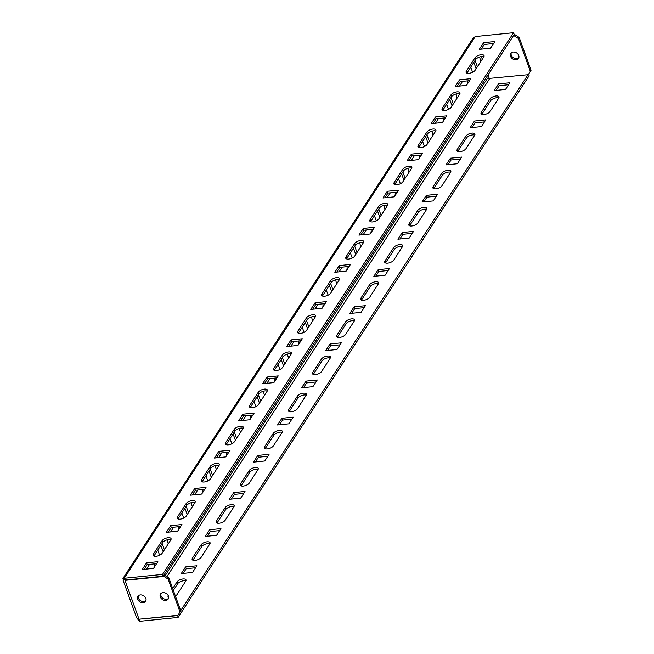 <?xml version="1.0" encoding="UTF-8"?>
<svg xmlns="http://www.w3.org/2000/svg" width="654" height="654" viewBox="0 0 654 654"><rect width="100%" height="100%" fill="white"/><g stroke="black" fill="none" stroke-linecap="round" stroke-linejoin="round"><path stroke-width="0.98" d="M513.267 35.937L514.216 35.839L518.442 38.512L519.162 37.401L531.064 70.264L528.277 74.687L488.505 78.48M518.442 38.512L530.337 71.384L531.064 70.264M511.232 52.917A4.594 3.581 -147.1 0 0 513.431 57.822A4.594 3.581 -147.1 0 0 518.802 57.83M513.987 34.825L514.943 34.727L519.162 37.401M514.216 35.839L514.943 34.727M518.736 55.516A4.594 3.581 -147.1 0 0 514.951 52.189A4.594 3.581 -147.1 0 0 510.799 53.432A4.594 3.581 -147.1 0 0 512.711 58.934A4.594 3.581 -147.1 0 0 518.508 58.427A4.594 3.581 -147.1 0 0 518.736 55.516M530.337 71.384L528.277 74.687M125.2 580.033L123.377 579.722L122.936 578.43L124.227 578.275L124.881 580.065L125.257 579.526L123.377 579.722L123.083 580.311L136.719 617.956L139.049 619.207L177.986 615.275L180.046 611.972L168.152 579.101L168.871 577.989L164.653 575.316L163.696 575.414M180.046 611.972L180.766 610.852L168.871 577.989M145.834 598.394A4.594 3.581 -147.1 0 0 142.049 595.066A4.594 3.581 -147.1 0 0 137.896 596.309A4.594 3.581 -147.1 0 0 139.809 601.803A4.594 3.581 -147.1 0 0 145.605 601.304A4.594 3.581 -147.1 0 0 145.834 598.394M168.446 596.105A4.594 3.581 -147.1 0 0 164.653 592.777A4.594 3.581 -147.1 0 0 160.508 594.02A4.594 3.581 -147.1 0 0 162.421 599.522A4.594 3.581 -147.1 0 0 168.217 599.015A4.594 3.581 -147.1 0 0 168.446 596.105M168.152 579.101L163.925 576.436L164.653 575.316M139.049 619.207L124.988 580.368L163.925 576.436M177.986 615.275L180.766 610.852M145.899 600.699A4.594 3.581 32.9 0 1 141.779 601.304A4.594 3.581 32.9 0 1 138.395 598.099A4.594 3.581 32.9 0 1 138.329 595.794M168.511 598.418A4.594 3.581 32.9 0 1 164.391 599.023A4.594 3.581 32.9 0 1 161.007 595.819A4.594 3.581 32.9 0 1 160.941 593.505M154.45 563.887A4.946 2.224 -95.8 0 1 154.115 567.484M178.517 526.732A4.946 2.224 -95.8 0 1 178.19 530.329M202.593 489.576A4.946 2.224 -95.8 0 1 202.258 493.181M226.668 452.421A4.946 2.224 -95.8 0 1 226.333 456.026M250.744 415.265A4.946 2.224 -95.8 0 1 250.408 418.871M274.819 378.118A4.946 2.224 -95.8 0 1 274.484 381.715M298.894 340.963A4.946 2.224 -95.8 0 1 298.559 344.56M322.97 303.808A4.946 2.224 -95.8 0 1 322.635 307.405M347.045 266.652A4.946 2.224 -95.8 0 1 346.71 270.257M371.12 229.497A4.946 2.224 -95.8 0 1 370.785 233.102M395.196 192.35A4.946 2.224 -95.8 0 1 394.861 195.947M419.271 155.194A4.946 2.224 -95.8 0 1 418.936 158.791M443.347 118.039A4.946 2.224 -95.8 0 1 443.011 121.636M449.756 99.539L452.053 105.883M467.422 80.883A4.946 2.224 -95.8 0 1 467.087 84.489M473.831 62.383L476.128 68.727M425.68 136.686L427.978 143.03M401.605 173.841L403.902 180.185M377.53 210.997L379.827 217.341M353.454 248.152L355.751 254.496M329.379 285.308L331.676 291.651M305.304 322.463L307.601 328.798M281.228 359.61L283.525 365.954M257.153 396.765L259.45 403.109M233.077 433.921L235.375 440.265M209.002 471.076L211.299 477.42M184.927 508.232L187.224 514.575M160.851 545.379L163.148 551.723M146.521 569.078L149.562 564.377M168.323 543.744A4.946 2.224 -95.8 0 1 167.277 539.795M170.596 531.923L173.637 527.222M192.399 506.597A4.946 2.224 -95.8 0 1 191.352 502.648M194.671 494.767L197.712 490.067M216.474 469.441A4.946 2.224 -95.8 0 1 215.419 465.493M218.747 457.612L221.788 452.92M240.541 432.286A4.946 2.224 -95.8 0 1 239.495 428.337M242.822 420.465L245.863 415.764M264.617 395.13A4.946 2.224 -95.8 0 1 263.57 391.182M266.897 383.309L269.938 378.609M288.692 357.975A4.946 2.224 -95.8 0 1 287.646 354.027M290.973 346.154L294.014 341.453M312.767 320.82A4.946 2.224 -95.8 0 1 311.721 316.879M315.048 308.999L318.089 304.298M336.843 283.673A4.946 2.224 -95.8 0 1 335.796 279.724M339.115 271.843L342.165 267.151M360.918 246.517A4.946 2.224 -95.8 0 1 359.872 242.569M363.191 234.696L366.24 229.995M384.993 209.362A4.946 2.224 -95.8 0 1 383.947 205.413M387.266 197.541L390.315 192.84M409.069 172.206A4.946 2.224 -95.8 0 1 408.022 168.258M411.341 160.385L414.391 155.685M433.144 135.051A4.946 2.224 -95.8 0 1 432.098 131.102M435.417 123.23L438.466 118.529M451.007 97.601L453.304 103.945M448.53 109.406L446.674 104.288M457.22 97.904A4.946 2.224 -95.8 0 1 456.173 93.955M459.492 86.075L462.541 81.374M475.082 60.446L477.379 66.79M472.605 72.259L470.749 67.133M426.931 134.757L429.228 141.1M424.454 146.561L422.598 141.444M402.856 171.912L405.153 178.256M400.379 183.717L398.523 178.599M378.78 209.067L381.078 215.403M376.303 220.872L374.448 215.755M354.705 246.215L357.002 252.558M352.228 258.028L350.372 252.902M330.63 283.37L332.927 289.714M328.153 295.175L326.297 290.057M306.554 320.525L308.851 326.869M304.077 332.33L302.222 327.213M282.479 357.681L284.776 364.025M280.002 369.485L278.146 364.368M258.404 394.836L260.701 401.18M255.927 406.641L254.071 401.523M234.328 431.983L236.625 438.327M231.851 443.796L229.995 438.671M210.253 469.139L212.55 475.483M207.776 480.943L205.92 475.826M186.186 506.294L188.475 512.638M183.7 518.099L181.845 512.981M162.11 543.449L164.399 549.793M159.625 555.254L157.769 550.137M139.253 595.189L138.157 596.881M527.974 74.72L180.7 610.656M177.684 615.308L178.117 617.433L529.135 75.725L528.587 74.221M505.517 89.451L494.211 90.587L498.544 83.9L509.85 82.764L505.517 89.451M496.149 90.391L499.198 85.699L498.544 83.9M499.198 85.699L508.559 84.75M481.81 114.344A4.946 2.158 160.1 0 1 481.916 114.18L490.582 100.798A4.946 2.158 160.1 0 1 494.391 98.272A4.946 2.158 160.1 0 1 498.822 97.953M481.262 112.382L489.928 99.007A4.946 2.158 160.1 0 1 494.816 96.171A4.946 2.158 160.1 0 1 498.977 96.882A4.946 2.158 160.1 0 1 498.724 98.125L490.059 111.499A4.946 2.158 160.1 0 1 485.17 114.336A4.946 2.158 160.1 0 1 481.009 113.624A4.946 2.158 160.1 0 1 481.262 112.382L481.916 114.18M481.442 126.606L470.136 127.743L474.469 121.055L485.775 119.911L481.442 126.606M472.074 127.546L475.123 122.846L474.469 121.055M475.123 122.846L484.483 121.906M457.367 163.753L446.061 164.898L450.393 158.211L461.699 157.066L457.367 163.753M447.998 164.702L451.047 160.001L450.393 158.211M451.047 160.001L460.408 159.061M433.291 200.909L421.985 202.053L426.318 195.366L437.624 194.222L433.291 200.909M423.923 201.857L426.972 197.156L426.318 195.366M426.972 197.156L436.341 196.208M409.216 238.064L397.91 239.209L402.243 232.522L413.549 231.377L409.216 238.064M399.847 239.012L402.897 234.312L402.243 232.522M402.897 234.312L412.265 233.364M385.141 275.22L373.835 276.356L378.167 269.669L389.473 268.532L385.141 275.22M375.772 276.168L378.821 271.467L378.167 269.669M378.821 271.467L388.19 270.519M361.065 312.375L349.759 313.511L354.092 306.824L365.398 305.688L361.065 312.375M351.697 313.315L354.746 308.623L354.092 306.824M354.746 308.623L364.114 307.674M336.99 349.522L325.684 350.667L330.017 343.979L341.323 342.835L336.99 349.522M327.621 350.47L330.671 345.77L330.017 343.979M330.671 345.77L340.039 344.83M312.914 386.678L301.608 387.822L305.949 381.135L317.247 379.99L312.914 386.678M303.546 387.626L306.595 382.925L305.949 381.135M306.595 382.925L315.964 381.977M288.839 423.833L277.533 424.977L281.874 418.29L293.172 417.146L288.839 423.833M279.471 424.781L282.52 420.081L281.874 418.29M282.52 420.081L291.888 419.132M264.764 460.988L253.466 462.133L257.799 455.437L269.096 454.301L264.764 460.988M255.403 461.937L258.444 457.236L257.799 455.437M258.444 457.236L267.813 456.288M240.688 498.144L229.391 499.28L233.723 492.593L245.021 491.456L240.688 498.144M231.328 499.084L234.369 494.391L233.723 492.593M234.369 494.391L243.738 493.443M216.613 535.299L205.315 536.435L209.648 529.748L220.954 528.604L216.613 535.299M207.253 536.239L210.294 531.538L209.648 529.748M210.294 531.538L219.662 530.598M192.538 572.446L181.24 573.591L185.572 566.904L196.879 565.759L192.538 572.446M183.177 573.394L186.218 568.694L185.572 566.904M186.218 568.694L195.587 567.754M457.735 151.499A4.946 2.158 160.1 0 1 457.841 151.327L466.506 137.953A4.946 2.158 160.1 0 1 470.316 135.427A4.946 2.158 160.1 0 1 474.747 135.108M457.187 149.537L465.852 136.163A4.946 2.158 160.1 0 1 470.741 133.318A4.946 2.158 160.1 0 1 474.902 134.037A4.946 2.158 160.1 0 1 474.649 135.272L465.983 148.654A4.946 2.158 160.1 0 1 461.095 151.491A4.946 2.158 160.1 0 1 456.933 150.78A4.946 2.158 160.1 0 1 457.187 149.537L457.841 151.327M433.659 188.654A4.946 2.158 160.1 0 1 433.766 188.483L442.431 175.108A4.946 2.158 160.1 0 1 446.241 172.582A4.946 2.158 160.1 0 1 450.671 172.255M433.111 186.692L441.777 173.318A4.946 2.158 160.1 0 1 446.666 170.473A4.946 2.158 160.1 0 1 450.827 171.193A4.946 2.158 160.1 0 1 450.573 172.427L441.908 185.801A4.946 2.158 160.1 0 1 437.019 188.646A4.946 2.158 160.1 0 1 432.858 187.935A4.946 2.158 160.1 0 1 433.111 186.692L433.766 188.483M409.584 225.81A4.946 2.158 160.1 0 1 409.69 225.638L418.356 212.264A4.946 2.158 160.1 0 1 422.173 209.73A4.946 2.158 160.1 0 1 426.596 209.411M409.036 223.848L417.71 210.474A4.946 2.158 160.1 0 1 422.59 207.629A4.946 2.158 160.1 0 1 426.751 208.34A4.946 2.158 160.1 0 1 426.498 209.582L417.832 222.957A4.946 2.158 160.1 0 1 412.944 225.802A4.946 2.158 160.1 0 1 408.783 225.082A4.946 2.158 160.1 0 1 409.036 223.848L409.69 225.638M385.508 262.965A4.946 2.158 160.1 0 1 385.615 262.794L394.28 249.419A4.946 2.158 160.1 0 1 398.098 246.885A4.946 2.158 160.1 0 1 402.529 246.566M384.961 261.003L393.634 247.621A4.946 2.158 160.1 0 1 398.515 244.784A4.946 2.158 160.1 0 1 402.676 245.495A4.946 2.158 160.1 0 1 402.423 246.738L393.757 260.112A4.946 2.158 160.1 0 1 388.868 262.957A4.946 2.158 160.1 0 1 384.707 262.238A4.946 2.158 160.1 0 1 384.961 261.003L385.615 262.794M361.433 300.121A4.946 2.158 160.1 0 1 361.539 299.949L370.205 286.575A4.946 2.158 160.1 0 1 374.023 284.04A4.946 2.158 160.1 0 1 378.453 283.722M360.885 298.15L369.559 284.776A4.946 2.158 160.1 0 1 374.448 281.939A4.946 2.158 160.1 0 1 378.601 282.651A4.946 2.158 160.1 0 1 378.347 283.893L369.682 297.268A4.946 2.158 160.1 0 1 364.793 300.104A4.946 2.158 160.1 0 1 360.632 299.393A4.946 2.158 160.1 0 1 360.885 298.15L361.539 299.949M337.358 337.268A4.946 2.158 160.1 0 1 337.464 337.104L346.13 323.722A4.946 2.158 160.1 0 1 349.947 321.196A4.946 2.158 160.1 0 1 354.378 320.877M336.81 335.306L345.484 321.932A4.946 2.158 160.1 0 1 350.372 319.087A4.946 2.158 160.1 0 1 354.525 319.806A4.946 2.158 160.1 0 1 354.272 321.04L345.606 334.423A4.946 2.158 160.1 0 1 340.718 337.26A4.946 2.158 160.1 0 1 336.557 336.548A4.946 2.158 160.1 0 1 336.81 335.306L337.464 337.104M313.282 374.423A4.946 2.158 160.1 0 1 313.389 374.252L322.054 360.877A4.946 2.158 160.1 0 1 325.872 358.351A4.946 2.158 160.1 0 1 330.303 358.024M312.743 372.461L321.408 359.087A4.946 2.158 160.1 0 1 326.297 356.242A4.946 2.158 160.1 0 1 330.45 356.961A4.946 2.158 160.1 0 1 330.196 358.196L321.531 371.57A4.946 2.158 160.1 0 1 316.642 374.415A4.946 2.158 160.1 0 1 312.481 373.704A4.946 2.158 160.1 0 1 312.743 372.461L313.389 374.252M289.215 411.579A4.946 2.158 160.1 0 1 289.313 411.407L297.979 398.033A4.946 2.158 160.1 0 1 301.796 395.507A4.946 2.158 160.1 0 1 306.227 395.179M288.667 409.617L297.333 396.242A4.946 2.158 160.1 0 1 302.222 393.397A4.946 2.158 160.1 0 1 306.374 394.109A4.946 2.158 160.1 0 1 306.121 395.351L297.456 408.725A4.946 2.158 160.1 0 1 292.567 411.57A4.946 2.158 160.1 0 1 288.406 410.851A4.946 2.158 160.1 0 1 288.667 409.617L289.313 411.407M265.14 448.734A4.946 2.158 160.1 0 1 265.238 448.562L273.903 435.188A4.946 2.158 160.1 0 1 277.721 432.654A4.946 2.158 160.1 0 1 282.152 432.335M264.592 446.772L273.258 433.398A4.946 2.158 160.1 0 1 278.146 430.553A4.946 2.158 160.1 0 1 282.299 431.264A4.946 2.158 160.1 0 1 282.046 432.507L273.38 445.881A4.946 2.158 160.1 0 1 268.492 448.726A4.946 2.158 160.1 0 1 264.339 448.006A4.946 2.158 160.1 0 1 264.592 446.772L265.238 448.562M241.064 485.889A4.946 2.158 160.1 0 1 241.162 485.718L249.828 472.343A4.946 2.158 160.1 0 1 253.646 469.809A4.946 2.158 160.1 0 1 258.077 469.49M240.517 483.919L249.182 470.545A4.946 2.158 160.1 0 1 254.071 467.708A4.946 2.158 160.1 0 1 258.224 468.419A4.946 2.158 160.1 0 1 257.97 469.662L249.305 483.036A4.946 2.158 160.1 0 1 244.416 485.873A4.946 2.158 160.1 0 1 240.263 485.162A4.946 2.158 160.1 0 1 240.517 483.919L241.162 485.718M216.989 523.036A4.946 2.158 160.1 0 1 217.087 522.873L225.753 509.491A4.946 2.158 160.1 0 1 229.57 506.964A4.946 2.158 160.1 0 1 234.001 506.646M216.441 521.074L225.107 507.7A4.946 2.158 160.1 0 1 229.995 504.863A4.946 2.158 160.1 0 1 234.157 505.575A4.946 2.158 160.1 0 1 233.895 506.817L225.229 520.192A4.946 2.158 160.1 0 1 220.341 523.028A4.946 2.158 160.1 0 1 216.188 522.317A4.946 2.158 160.1 0 1 216.441 521.074L217.087 522.873M192.914 560.192A4.946 2.158 160.1 0 1 193.012 560.02L201.677 546.646A4.946 2.158 160.1 0 1 205.495 544.12A4.946 2.158 160.1 0 1 209.926 543.801M192.366 558.23L201.031 544.856A4.946 2.158 160.1 0 1 205.92 542.011A4.946 2.158 160.1 0 1 210.081 542.73A4.946 2.158 160.1 0 1 209.82 543.964L201.154 557.339A4.946 2.158 160.1 0 1 196.265 560.184A4.946 2.158 160.1 0 1 192.113 559.472A4.946 2.158 160.1 0 1 192.366 558.23L193.012 560.02M173.351 590.366L177.602 583.801A4.946 2.158 160.1 0 1 181.42 581.275A4.946 2.158 160.1 0 1 185.85 580.948M172.705 588.575L176.956 582.011A4.946 2.158 160.1 0 1 181.845 579.166A4.946 2.158 160.1 0 1 186.006 579.885A4.946 2.158 160.1 0 1 185.752 581.12L177.079 594.494A4.946 2.158 160.1 0 1 175.395 596.023M168.683 597.282A4.946 2.158 160.1 0 1 168.037 596.628A4.946 2.158 160.1 0 1 168.192 595.541M139.376 619.174L139.809 621.3L178.117 617.433M139.024 619.207L177.471 615.635M139.809 621.3L137.258 618.651M513.553 32.7L162.544 574.4L163.189 576.199L514.207 34.49L513.553 32.7L475.245 36.567L472.768 38.545L122.936 578.43M494.923 41.529L483.617 42.665L479.284 49.352L490.59 48.216L494.923 41.529M493.631 43.516L484.271 44.464L483.617 42.665M484.271 44.464L481.221 49.156M475.131 70.264L483.796 56.89A4.946 2.158 -19.9 0 0 484.05 55.647A4.946 2.158 -19.9 0 0 479.889 54.936A4.946 2.158 -19.9 0 0 475 57.773L466.335 71.147A4.946 2.158 -19.9 0 0 466.081 72.39A4.946 2.158 -19.9 0 0 470.242 73.101A4.946 2.158 -19.9 0 0 475.131 70.264M483.895 56.718A4.946 2.158 -19.9 0 0 479.464 57.037A4.946 2.158 -19.9 0 0 475.654 59.563L466.989 72.946A4.946 2.158 -19.9 0 0 466.882 73.109M470.847 78.676L459.541 79.821L455.209 86.508L466.515 85.372L470.847 78.676M469.564 80.671L460.195 81.611L459.541 79.821M460.195 81.611L457.146 86.312M446.772 115.832L435.466 116.976L431.133 123.663L442.439 122.519L446.772 115.832M445.488 117.826L436.12 118.766L435.466 116.976M436.12 118.766L433.071 123.467M422.697 152.987L411.391 154.131L407.058 160.819L418.364 159.674L422.697 152.987M421.413 154.973L412.045 155.922L411.391 154.131M412.045 155.922L408.995 160.622M398.621 190.142L387.315 191.287L382.982 197.974L394.288 196.829L398.621 190.142M397.338 192.129L387.969 193.077L387.315 191.287M387.969 193.077L384.92 197.778M374.546 227.298L363.24 228.434L358.907 235.121L370.213 233.985L374.546 227.298M373.262 229.284L363.894 230.233L363.24 228.434M363.894 230.233L360.844 234.933M350.47 264.453L339.173 265.589L334.832 272.277L346.138 271.14L350.47 264.453M349.187 266.44L339.818 267.38L339.173 265.589M339.818 267.38L336.769 272.08M326.395 301.6L315.097 302.745L310.756 309.432L322.062 308.287L326.395 301.6M325.112 303.595L315.743 304.535L315.097 302.745M315.743 304.535L312.694 309.236M302.32 338.756L291.022 339.9L286.689 346.587L297.987 345.443L302.32 338.756M301.036 340.742L291.668 341.69L291.022 339.9M291.668 341.69L288.627 346.391M278.244 375.911L266.946 377.056L262.614 383.743L273.912 382.598L278.244 375.911M276.961 377.898L267.592 378.846L266.946 377.056M267.592 378.846L264.551 383.546M254.177 413.066L242.871 414.203L238.538 420.898L249.836 419.754L254.177 413.066M252.885 415.053L243.517 416.001L242.871 414.203M243.517 416.001L240.476 420.702M230.102 450.222L218.796 451.358L214.463 458.045L225.761 456.909L230.102 450.222M228.81 452.208L219.442 453.157L218.796 451.358M219.442 453.157L216.4 457.849M206.026 487.369L194.72 488.513L190.388 495.201L201.694 494.056L206.026 487.369M204.735 489.364L195.366 490.304L194.72 488.513M195.366 490.304L192.325 495.004M181.951 524.524L170.645 525.669L166.312 532.356L177.618 531.212L181.951 524.524M180.659 526.511L171.291 527.459L170.645 525.669M171.291 527.459L168.25 532.16M157.876 561.68L146.57 562.824L142.237 569.511L153.543 568.367L157.876 561.68M156.584 563.666L147.215 564.615L146.57 562.824M147.215 564.615L144.174 569.315M451.056 107.411L459.721 94.037A4.946 2.158 -19.9 0 0 459.975 92.803A4.946 2.158 -19.9 0 0 455.813 92.083A4.946 2.158 -19.9 0 0 450.933 94.928L442.259 108.302A4.946 2.158 -19.9 0 0 442.006 109.545A4.946 2.158 -19.9 0 0 446.167 110.256A4.946 2.158 -19.9 0 0 451.056 107.411M459.819 93.874A4.946 2.158 -19.9 0 0 455.397 94.192A4.946 2.158 -19.9 0 0 451.579 96.718L442.913 110.093A4.946 2.158 -19.9 0 0 442.807 110.264M426.98 144.567L435.646 131.192A4.946 2.158 -19.9 0 0 435.899 129.958A4.946 2.158 -19.9 0 0 431.738 129.239A4.946 2.158 -19.9 0 0 426.858 132.083L418.184 145.458A4.946 2.158 -19.9 0 0 417.931 146.7A4.946 2.158 -19.9 0 0 422.092 147.412A4.946 2.158 -19.9 0 0 426.98 144.567M435.752 131.021A4.946 2.158 -19.9 0 0 431.321 131.348A4.946 2.158 -19.9 0 0 427.503 133.874L418.838 147.248A4.946 2.158 -19.9 0 0 418.732 147.42M402.905 181.722L411.57 168.348A4.946 2.158 -19.9 0 0 411.824 167.105A4.946 2.158 -19.9 0 0 407.671 166.394A4.946 2.158 -19.9 0 0 402.782 169.239L394.109 182.613A4.946 2.158 -19.9 0 0 393.855 183.848A4.946 2.158 -19.9 0 0 398.016 184.567A4.946 2.158 -19.9 0 0 402.905 181.722M411.677 168.176A4.946 2.158 -19.9 0 0 407.246 168.495A4.946 2.158 -19.9 0 0 403.428 171.029L394.763 184.403A4.946 2.158 -19.9 0 0 394.656 184.575M378.829 218.877L387.495 205.503A4.946 2.158 -19.9 0 0 387.748 204.261A4.946 2.158 -19.9 0 0 383.596 203.549A4.946 2.158 -19.9 0 0 378.707 206.386L370.033 219.769A4.946 2.158 -19.9 0 0 369.78 221.003A4.946 2.158 -19.9 0 0 373.941 221.722A4.946 2.158 -19.9 0 0 378.829 218.877M387.601 205.331A4.946 2.158 -19.9 0 0 383.17 205.65A4.946 2.158 -19.9 0 0 379.353 208.185L370.687 221.559A4.946 2.158 -19.9 0 0 370.581 221.731M354.754 256.033L363.42 242.659A4.946 2.158 -19.9 0 0 363.673 241.416A4.946 2.158 -19.9 0 0 359.52 240.705A4.946 2.158 -19.9 0 0 354.632 243.541L345.966 256.916A4.946 2.158 -19.9 0 0 345.704 258.158A4.946 2.158 -19.9 0 0 349.865 258.87A4.946 2.158 -19.9 0 0 354.754 256.033M363.526 242.487A4.946 2.158 -19.9 0 0 359.095 242.806A4.946 2.158 -19.9 0 0 355.277 245.34L346.612 258.714A4.946 2.158 -19.9 0 0 346.506 258.886M330.679 293.188L339.344 279.806A4.946 2.158 -19.9 0 0 339.598 278.571A4.946 2.158 -19.9 0 0 335.445 277.852A4.946 2.158 -19.9 0 0 330.556 280.697L321.891 294.071A4.946 2.158 -19.9 0 0 321.629 295.314A4.946 2.158 -19.9 0 0 325.79 296.025A4.946 2.158 -19.9 0 0 330.679 293.188M339.451 279.642A4.946 2.158 -19.9 0 0 335.02 279.961A4.946 2.158 -19.9 0 0 331.202 282.487L322.536 295.861A4.946 2.158 -19.9 0 0 322.438 296.033M306.603 330.335L315.269 316.961A4.946 2.158 -19.9 0 0 315.522 315.727A4.946 2.158 -19.9 0 0 311.369 315.007A4.946 2.158 -19.9 0 0 306.481 317.852L297.815 331.226A4.946 2.158 -19.9 0 0 297.562 332.469A4.946 2.158 -19.9 0 0 301.715 333.18A4.946 2.158 -19.9 0 0 306.603 330.335M315.375 316.789A4.946 2.158 -19.9 0 0 310.944 317.116A4.946 2.158 -19.9 0 0 307.127 319.642L298.461 333.017A4.946 2.158 -19.9 0 0 298.363 333.188M282.528 367.491L291.193 354.116A4.946 2.158 -19.9 0 0 291.447 352.874A4.946 2.158 -19.9 0 0 287.294 352.163A4.946 2.158 -19.9 0 0 282.405 355.008L273.74 368.382A4.946 2.158 -19.9 0 0 273.486 369.616A4.946 2.158 -19.9 0 0 277.639 370.336A4.946 2.158 -19.9 0 0 282.528 367.491M291.3 353.945A4.946 2.158 -19.9 0 0 286.869 354.272A4.946 2.158 -19.9 0 0 283.051 356.798L274.386 370.172A4.946 2.158 -19.9 0 0 274.288 370.344M258.453 404.646L267.118 391.272A4.946 2.158 -19.9 0 0 267.38 390.029A4.946 2.158 -19.9 0 0 263.219 389.318A4.946 2.158 -19.9 0 0 258.33 392.155L249.664 405.537A4.946 2.158 -19.9 0 0 249.411 406.772A4.946 2.158 -19.9 0 0 253.564 407.491A4.946 2.158 -19.9 0 0 258.453 404.646M267.224 391.1A4.946 2.158 -19.9 0 0 262.794 391.419A4.946 2.158 -19.9 0 0 258.976 393.953L250.31 407.328A4.946 2.158 -19.9 0 0 250.212 407.499M234.377 441.802L243.043 428.427A4.946 2.158 -19.9 0 0 243.304 427.185A4.946 2.158 -19.9 0 0 239.143 426.473A4.946 2.158 -19.9 0 0 234.255 429.31L225.589 442.684A4.946 2.158 -19.9 0 0 225.336 443.927A4.946 2.158 -19.9 0 0 229.489 444.638A4.946 2.158 -19.9 0 0 234.377 441.802M243.149 428.256A4.946 2.158 -19.9 0 0 238.718 428.574A4.946 2.158 -19.9 0 0 234.9 431.109L226.235 444.483A4.946 2.158 -19.9 0 0 226.137 444.655M210.302 478.957L218.976 465.583A4.946 2.158 -19.9 0 0 219.229 464.34A4.946 2.158 -19.9 0 0 215.068 463.629A4.946 2.158 -19.9 0 0 210.179 466.466L201.514 479.84A4.946 2.158 -19.9 0 0 201.26 481.082A4.946 2.158 -19.9 0 0 205.413 481.794A4.946 2.158 -19.9 0 0 210.302 478.957M219.074 465.411A4.946 2.158 -19.9 0 0 214.643 465.73A4.946 2.158 -19.9 0 0 210.825 468.256L202.16 481.638A4.946 2.158 -19.9 0 0 202.061 481.802M186.227 516.104L194.9 502.73A4.946 2.158 -19.9 0 0 195.154 501.495A4.946 2.158 -19.9 0 0 190.993 500.776A4.946 2.158 -19.9 0 0 186.104 503.621L177.438 516.995A4.946 2.158 -19.9 0 0 177.185 518.238A4.946 2.158 -19.9 0 0 181.338 518.949A4.946 2.158 -19.9 0 0 186.227 516.104M194.998 502.558A4.946 2.158 -19.9 0 0 190.567 502.885A4.946 2.158 -19.9 0 0 186.75 505.411L178.084 518.786A4.946 2.158 -19.9 0 0 177.986 518.957M162.151 553.259L170.825 539.885A4.946 2.158 -19.9 0 0 171.078 538.651A4.946 2.158 -19.9 0 0 166.917 537.931A4.946 2.158 -19.9 0 0 162.028 540.776L153.363 554.151A4.946 2.158 -19.9 0 0 153.11 555.393A4.946 2.158 -19.9 0 0 157.262 556.104A4.946 2.158 -19.9 0 0 162.151 553.259M170.923 539.714A4.946 2.158 -19.9 0 0 166.492 540.041A4.946 2.158 -19.9 0 0 162.674 542.567L154.009 555.941A4.946 2.158 -19.9 0 0 153.911 556.113M475.245 36.567L124.227 578.275L162.544 574.4M124.881 580.065L163.189 576.199M489.339 78.619L488.007 74.924M482.309 59.187L481.36 56.571M486.69 76.959L487.279 78.594L165.192 575.659M479.472 57.037L480.992 61.214M490.582 100.798L489.928 99.007M466.506 137.953L465.852 136.163M442.431 175.108L441.777 173.318M418.356 212.264L417.71 210.474M394.28 249.419L393.634 247.621M370.205 286.575L369.559 284.776M346.13 323.722L345.484 321.932M322.054 360.877L321.408 359.087M297.979 398.033L297.333 396.242M273.903 435.188L273.258 433.398M249.828 472.343L249.182 470.545M225.753 509.491L225.107 507.7M201.677 546.646L201.031 544.856M177.602 583.801L176.956 582.011M489.666 78.586L166.876 576.73M475.654 59.563L475 57.773M466.989 72.946L466.335 71.147M451.579 96.718L450.933 94.928M442.913 110.093L442.259 108.302M427.503 133.874L426.858 132.083M418.838 147.248L418.184 145.458M403.428 171.029L402.782 169.239M394.763 184.403L394.109 182.613M379.353 208.185L378.707 206.386M370.687 221.559L370.033 219.769M355.277 245.34L354.632 243.541M346.612 258.714L345.966 256.916M331.202 282.487L330.556 280.697M322.536 295.861L321.891 294.071M307.127 319.642L306.481 317.852M298.461 333.017L297.815 331.226M283.051 356.798L282.405 355.008M274.386 370.172L273.74 368.382M258.976 393.953L258.33 392.155M250.31 407.328L249.664 405.537M234.9 431.109L234.255 429.31M226.235 444.483L225.589 442.684M210.825 468.256L210.179 466.466M202.16 481.638L201.514 479.84M186.75 505.411L186.104 503.621M178.084 518.786L177.438 516.995M162.674 542.567L162.028 540.776M154.009 555.941L153.363 554.151M125.118 579.526L124.383 579.362L124.832 579.967"/></g></svg>
